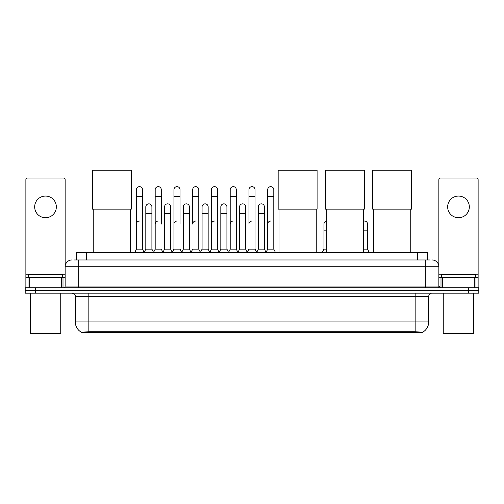 <?xml version="1.0" encoding="UTF-8"?>
<svg xmlns="http://www.w3.org/2000/svg" width="504" height="504" viewBox="0 0 504 504"><rect width="100%" height="100%" fill="white"/><g stroke="black" fill="none" stroke-linecap="round" stroke-linejoin="round"><path stroke-width="0.76" d="M74.283 259.969L78.687 259.969L74.283 259.969L76.318 259.969L76.318 252.523L427.682 252.523L427.682 259.969M422.944 332.413L81.056 332.413L81.056 332.079M75.298 321.917L88.836 321.917L88.836 296.528L75.298 296.528L75.298 321.917A11.85 11.85 0 0 0 81.094 332.104L90.191 331.758L413.809 331.758L422.906 332.104A11.85 11.85 0 0 0 428.702 321.917L428.702 296.528A3.383 3.383 0 0 1 432.086 293.145M478.8 293.145L478.8 290.436L25.2 290.436L25.2 293.145L35.356 293.145L35.356 290.436L25.2 290.436L25.2 287.727L35.356 287.727L35.356 290.436L478.8 290.436L478.8 293.145L35.356 293.145M71.915 259.969A6.772 6.772 0 0 0 65.142 266.742L65.142 286.039A1.695 1.695 0 0 1 63.454 287.727M432.086 259.969A6.772 6.772 0 0 1 438.858 266.742L78.687 266.742L78.687 259.969L429.717 259.969M474.314 287.727L474.314 277.572L478.126 277.572L478.126 287.727L478.126 179.745A1.695 1.695 0 0 0 476.431 178.051L440.546 178.051A1.695 1.695 0 0 0 438.858 179.745L438.858 286.039L440.546 287.727M478.8 287.727L478.8 290.436L478.8 287.727L35.356 287.727M45.511 196.062A10.83 10.83 0 0 0 34.675 206.892A10.83 10.83 0 0 0 45.511 217.728A10.83 10.83 0 0 0 56.341 206.892A10.83 10.83 0 0 0 45.511 196.062M61.337 287.727L61.337 277.572L29.686 277.572L29.686 287.727M78.687 287.727L78.687 266.742L65.142 266.742L65.142 179.745A1.695 1.695 0 0 0 63.454 178.051L27.569 178.051A1.695 1.695 0 0 0 25.874 179.745L25.874 277.572L29.686 277.572M61.337 277.572L65.142 277.572M25.874 287.727L25.874 277.572M60.064 333.768L30.952 333.768L30.278 333.087L60.745 333.087L60.064 333.768M30.278 293.145L30.278 333.087M60.745 293.145L60.745 333.087M62.433 277.572L62.433 274.869L28.583 274.869L28.583 277.572M93.24 209.16L93.24 252.523M130.473 209.16L130.473 252.523M92.396 170.232L131.323 170.232L131.323 209.16L92.396 209.16L92.396 170.232M279.014 209.16L279.014 252.523M316.247 209.16L316.247 252.523M278.164 170.232L317.098 170.232L317.098 209.16L278.164 209.16L278.164 170.232M326.271 209.16L326.271 252.523M363.504 209.16L363.504 252.523M325.42 170.232L364.348 170.232L364.348 209.16L325.42 209.16L325.42 170.232M373.527 209.16L373.527 252.523M410.76 209.16L410.76 252.523M372.676 170.232L411.604 170.232L411.604 209.16L372.676 209.16L372.676 170.232M134.738 252.523L136.433 249.14L142.525 249.14L144.22 252.523M142.525 249.14L142.525 189.699A3.049 3.049 0 0 0 139.482 186.65A3.049 3.049 0 0 1 139.671 186.656M136.433 249.14L136.433 196.466L142.525 196.466M136.433 196.466L136.433 189.699A3.049 3.049 0 0 1 139.482 186.65M153.493 252.523L155.188 249.14L161.28 249.14L162.975 252.523M161.28 224.091L161.28 189.699A3.049 3.049 0 0 0 158.231 186.65A3.049 3.049 0 0 1 158.426 186.656M155.188 249.14L155.188 196.466L161.28 196.466M155.188 196.466L155.188 189.699A3.049 3.049 0 0 1 158.231 186.65M172.248 252.523L173.943 249.14L180.035 249.14L181.724 252.523M180.035 224.091L180.035 189.699A3.049 3.049 0 0 0 176.986 186.65A3.049 3.049 0 0 1 177.175 186.656M173.943 249.14L173.943 196.466L180.035 196.466M173.943 196.466L173.943 189.699A3.049 3.049 0 0 1 176.986 186.65M191.003 252.523L192.692 249.14L198.784 249.14L200.479 252.523M198.784 249.14L198.784 189.699A3.049 3.049 0 0 0 195.741 186.65A3.049 3.049 0 0 1 195.93 186.656M195.741 221.042A3.049 3.049 0 0 0 192.692 224.091L192.692 196.466L198.784 196.466M192.692 196.466L192.692 189.699A3.049 3.049 0 0 1 195.741 186.65M209.752 252.523L211.447 249.14L217.539 249.14L219.234 252.523M217.539 249.14L217.539 189.699A3.049 3.049 0 0 0 214.496 186.65A3.049 3.049 0 0 1 214.685 186.656M211.447 249.14L211.447 196.466L217.539 196.466M211.447 196.466L211.447 189.699A3.049 3.049 0 0 1 214.496 186.65M228.507 252.523L230.202 249.14L236.294 249.14L237.989 252.523M236.294 249.14L236.294 189.699A3.049 3.049 0 0 0 233.245 186.65A3.049 3.049 0 0 1 233.44 186.656M230.202 249.14L230.202 196.466L236.294 196.466M230.202 196.466L230.202 189.699A3.049 3.049 0 0 1 233.245 186.65M247.262 252.523L248.951 249.14L255.049 249.14L256.738 252.523M255.049 249.14L255.049 189.699A3.049 3.049 0 0 0 252 186.65A3.049 3.049 0 0 1 252.189 186.656M252 221.042A3.049 3.049 0 0 0 248.951 224.091L248.951 196.466L255.049 196.466M248.951 196.466L248.951 189.699A3.049 3.049 0 0 1 252 186.65M266.011 252.523L267.706 249.14L273.798 249.14L275.493 252.523L273.798 249.14L273.798 189.699A3.049 3.049 0 0 0 270.755 186.65A3.049 3.049 0 0 1 270.944 186.656M256.687 252.422L258.332 249.14L264.424 249.14L266.068 252.422L267.706 249.14L267.706 196.466L273.798 196.466M267.706 196.466L267.706 189.699A3.049 3.049 0 0 1 270.755 186.65M144.169 252.422L145.807 249.14L151.906 249.14L153.544 252.422M151.906 249.14L151.906 206.892A3.049 3.049 0 0 0 149.045 203.855A3.049 3.049 0 0 1 151.906 206.892M145.807 249.14L145.807 213.664L151.906 213.664M145.807 213.664L145.807 206.892A3.049 3.049 0 0 1 149.045 203.855M162.924 252.422L164.562 249.14L170.654 249.14L172.299 252.422M170.654 249.14L170.654 206.892A3.049 3.049 0 0 0 167.801 203.855A3.049 3.049 0 0 1 170.654 206.892M164.562 249.14L164.562 213.664L170.654 213.664M164.562 213.664L164.562 206.892A3.049 3.049 0 0 1 167.801 203.855M181.673 252.422L183.317 249.14L189.409 249.14L191.054 252.422M189.409 249.14L189.409 206.892A3.049 3.049 0 0 0 186.556 203.855A3.049 3.049 0 0 1 189.409 206.892M183.317 249.14L183.317 213.664L189.409 213.664M183.317 213.664L183.317 206.892A3.049 3.049 0 0 1 186.556 203.855M200.428 252.422L202.072 249.14L208.165 249.14L209.803 252.422M208.165 249.14L208.165 206.892A3.049 3.049 0 0 0 205.311 203.855A3.049 3.049 0 0 1 208.165 206.892M202.072 249.14L202.072 213.664L208.165 213.664M202.072 213.664L202.072 206.892A3.049 3.049 0 0 1 205.311 203.855M219.183 252.422L220.821 249.14L226.92 249.14L228.558 252.422M226.92 249.14L226.92 206.892A3.049 3.049 0 0 0 224.059 203.855A3.049 3.049 0 0 1 226.92 206.892M220.821 249.14L220.821 213.664L226.92 213.664M220.821 213.664L220.821 206.892A3.049 3.049 0 0 1 224.059 203.855M237.932 252.422L239.576 249.14L245.668 249.14L247.313 252.422M245.668 249.14L245.668 206.892A3.049 3.049 0 0 0 242.815 203.855A3.049 3.049 0 0 1 245.668 206.892M239.576 249.14L239.576 213.664L245.668 213.664M239.576 213.664L239.576 206.892A3.049 3.049 0 0 1 242.815 203.855M264.424 249.14L264.424 206.892A3.049 3.049 0 0 0 261.57 203.855A3.049 3.049 0 0 1 264.424 206.892M258.332 249.14L258.332 213.664L264.424 213.664M258.332 213.664L258.332 206.892A3.049 3.049 0 0 1 261.57 203.855M458.489 196.062A10.83 10.83 0 0 0 447.659 206.892A10.83 10.83 0 0 0 458.489 217.728A10.83 10.83 0 0 0 469.325 206.892A10.83 10.83 0 0 0 458.489 196.062M474.314 277.572L442.663 277.572L442.663 287.727M438.858 277.572L442.663 277.572M438.858 287.727L438.858 286.039L425.313 286.039L425.313 259.969M473.048 333.768L443.936 333.768L443.255 333.087L473.722 333.087L473.048 333.768M443.255 293.145L443.255 333.087M473.722 293.145L473.722 333.087M475.417 277.572L475.417 274.869L441.567 274.869L441.567 277.572M136.433 224.091A3.049 3.049 0 0 1 139.482 221.042M155.188 224.091A3.049 3.049 0 0 1 158.231 221.042M173.943 224.091A3.049 3.049 0 0 1 176.986 221.042M211.447 224.091A3.049 3.049 0 0 1 214.496 221.042M230.202 224.091A3.049 3.049 0 0 1 233.245 221.042M267.706 224.091A3.049 3.049 0 0 1 270.755 221.042M322.276 252.523L323.965 249.14L326.271 249.14M323.965 249.14L323.965 230.857L326.271 230.857M323.965 230.857L323.965 224.091A3.049 3.049 0 0 1 326.271 221.136M363.504 249.14L367.567 249.14L369.262 252.523M367.567 249.14L367.567 224.091A3.049 3.049 0 0 0 364.713 221.048A3.049 3.049 0 0 1 367.567 224.091M363.504 221.218A3.049 3.049 0 0 1 364.713 221.048M413.809 332.413L413.809 331.758M90.191 332.413L90.191 331.758M86.474 259.969L86.474 252.523M417.526 259.969L417.526 252.523M415.164 293.145L415.164 296.528L88.836 296.528L88.836 293.145M428.702 296.528L415.164 296.528L415.164 321.917L428.702 321.917M415.164 331.827L415.164 321.917L88.836 321.917L88.836 331.827M468.644 293.145L468.644 287.727M65.142 286.039L425.313 286.039L425.313 287.727M65.142 274.189L25.874 274.189M65.117 286.329L65.117 277.572M63 277.572L63 287.727M25.906 277.572L25.906 287.727M28.016 287.727L28.016 277.572M478.126 274.189L438.858 274.189M478.094 287.727L478.094 277.572M475.984 277.572L475.984 287.727M438.883 277.572L438.883 286.329M441 287.727L441 277.572M363.504 230.857L367.567 230.857M75.298 296.528C75.776 295.331 74.642 294.204 71.915 293.145"/></g></svg>
